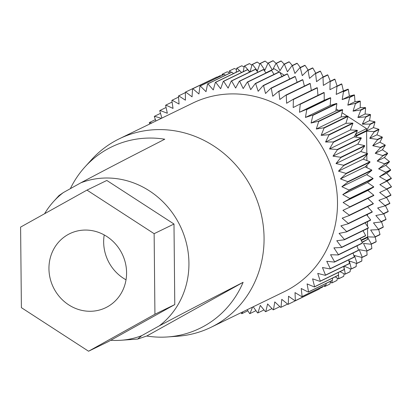 <?xml version="1.0" encoding="UTF-8"?>
<svg xmlns="http://www.w3.org/2000/svg" width="412" height="412" viewBox="0 0 412 412"><rect width="100%" height="100%" fill="white"/><g stroke="black" fill="none" stroke-linecap="round" stroke-linejoin="round"><path stroke-width="0.62" d="M336.949 280.443A117.899 109.602 -115.9 0 1 336.805 280.526A117.899 109.602 -115.9 0 1 336.661 280.608L331.815 282.962A117.899 109.602 -115.9 0 0 331.959 282.879A117.899 109.602 -115.9 0 0 332.103 282.802L336.949 280.443L337.449 278.172M107.522 306.755A41.149 38.249 -115.9 0 0 121.684 252.989A41.149 38.249 -115.9 0 0 69.777 233.661A41.149 38.249 -115.9 0 0 68.006 234.583A41.149 38.249 -115.9 0 0 53.843 288.349A41.149 38.249 -115.9 0 0 105.755 307.676A41.149 38.249 -115.9 0 0 107.522 306.755M70.334 188.675A100.878 93.776 64.1 0 1 84.975 166.927A100.878 93.776 64.1 0 1 107.331 149.144A100.878 93.776 64.1 0 1 164.774 139.204C139.385 152.28 117.276 163.42 80.865 182.804A82.297 76.503 64.1 0 1 178.133 221.975A82.297 76.503 64.1 0 1 159.212 325.907C195.746 306.461 217.68 295.409 243.121 282.308A100.878 93.776 64.1 0 1 204.198 326.083A100.878 93.776 64.1 0 1 167.622 336.949A100.878 93.776 64.1 0 1 146.754 336.022L137.608 339.081L141.723 335.656A82.297 76.503 64.1 0 1 120.968 340.266A82.297 76.503 64.1 0 1 110.746 340.281M84.975 166.927L91.629 159.593A104.813 97.438 64.1 0 1 114.86 141.115A104.813 97.438 64.1 0 1 119.362 138.767A104.813 97.438 64.1 0 1 251.593 187.996A104.813 97.438 64.1 0 1 215.507 324.955A104.813 97.438 64.1 0 1 211.006 327.303A104.813 97.438 64.1 0 1 177.5 336.243L167.622 336.949M44.594 213.725A82.297 76.503 64.1 0 1 53.545 201.566A82.297 76.503 64.1 0 1 63.376 192.553L59.014 195.535L53.545 201.566M119.362 138.767L192.795 103.072A104.813 97.438 64.1 0 1 325.022 152.301A104.813 97.438 64.1 0 1 288.941 289.26A104.813 97.438 64.1 0 1 284.44 291.608L211.006 327.303M319.336 289.008L295.368 300.657A117.899 109.602 64.1 0 1 295.224 300.739A117.899 109.602 64.1 0 1 295.08 300.817L319.048 289.167A117.899 109.602 64.1 0 0 319.192 289.085A117.899 109.602 64.1 0 0 319.336 289.008L319.413 288.168M370.558 114.799L365.712 117.152L362.303 124.156L369.981 124.094L374.827 121.741L369.492 120.659L370.558 114.799A117.899 109.602 -115.9 0 0 370.357 114.5L365.084 114L365.64 107.872A117.899 109.602 -115.9 0 0 365.423 107.589L360.243 107.661L360.279 101.306A117.899 109.602 -115.9 0 0 360.042 101.038L354.995 101.682L354.5 95.131A117.899 109.602 -115.9 0 0 354.248 94.884L349.371 96.094L348.331 89.389A117.899 109.602 -115.9 0 0 348.063 89.157L343.402 90.918L341.811 84.105A117.899 109.602 -115.9 0 0 341.527 83.894L329.919 89.677L330.12 81.658A117.899 109.602 -115.9 0 0 329.827 81.468L334.673 79.109A117.899 109.602 -115.9 0 1 334.966 79.3L330.12 81.658M391.323 178.581L379.849 184.627L386.554 188.974A117.899 109.602 -115.9 0 1 386.544 189.329L391.39 186.971A117.899 109.602 -115.9 0 0 391.4 186.621L387.043 181.131L391.323 178.581A117.899 109.602 -115.9 0 0 391.307 178.226L386.693 173.241L390.669 170.182A117.899 109.602 -115.9 0 0 390.633 169.826L385.797 165.361L389.443 161.818A117.899 109.602 -115.9 0 0 389.381 161.468L384.365 157.538L387.651 153.532A117.899 109.602 -115.9 0 0 387.563 153.187L382.403 149.808L385.292 145.374A117.899 109.602 -115.9 0 0 385.184 145.034L379.921 142.222L382.387 137.381A117.899 109.602 -115.9 0 0 382.254 137.047L376.928 134.806L378.952 129.589A117.899 109.602 -115.9 0 0 378.798 129.27L373.447 127.607L375.002 122.05L370.156 124.409A117.899 109.602 -115.9 0 0 369.981 124.094M241.092 312.677L241.602 313.645A117.899 109.602 64.1 0 0 241.942 313.656L247.88 310.772M257.861 72.198L255.584 69.329L231.616 80.984L235.654 88.065L239.31 81.215L263.278 69.566A117.899 109.602 64.1 0 1 263.613 69.587L239.645 81.236A117.899 109.602 64.1 0 0 239.31 81.215M329.523 148.959L337.217 149.484L361.185 137.829L354.279 136.923L357.389 130.614L333.421 142.264L329.523 148.959L354.279 136.923M338.257 254.956A117.899 109.602 64.1 0 0 338.406 254.652L362.375 242.998A117.899 109.602 64.1 0 1 362.225 243.307L338.257 254.956L330.563 254.724L334.601 261.811L358.569 250.156L356.947 245.871M161.89 118.095L159.743 110.694A117.899 109.602 64.1 0 1 159.98 110.457L167.339 113.249L165.603 105.318A117.899 109.602 64.1 0 1 165.861 105.101L173.035 108.428L171.85 100.42A117.899 109.602 64.1 0 1 172.123 100.224L178.53 97.108M166.082 107.496L159.98 110.457M149.803 123.971L149.273 122.776A117.899 109.602 64.1 0 1 149.474 122.508L155.417 119.619M247.221 309.7L249.62 313.599A117.899 109.602 64.1 0 0 249.955 313.584L255.955 310.669M264.004 309.942L257.907 312.904L260.291 305.405L265.436 311.693A117.899 109.602 64.1 0 0 265.766 311.627L271.992 308.598M279.877 306.636L273.475 309.747L274.778 301.908L280.696 307.398A117.899 109.602 64.1 0 0 281.01 307.285L287.622 304.071M332.52 280.222A117.899 109.602 64.1 0 1 332.257 280.428L308.284 292.082A117.899 109.602 64.1 0 0 308.547 291.876L332.52 280.222L332.443 278.172M344.241 269.474A117.899 109.602 64.1 0 1 344.01 269.721L320.042 281.37A117.899 109.602 64.1 0 0 320.273 281.128L344.241 269.474L343.726 266.384M354.263 256.98A117.899 109.602 64.1 0 1 354.073 257.258L330.1 268.907A117.899 109.602 64.1 0 0 330.295 268.629L354.263 256.98L353.063 253.045M368.41 227.826A117.899 109.602 64.1 0 1 368.307 228.155L344.334 239.805A117.899 109.602 64.1 0 0 344.442 239.48L368.41 227.826L365.156 222.835M372.242 211.778A117.899 109.602 64.1 0 1 372.185 212.118L348.212 223.773A117.899 109.602 64.1 0 0 348.274 223.428L372.242 211.778L367.556 206.649M373.787 195.18A117.899 109.602 64.1 0 1 373.777 195.535L349.809 207.185A117.899 109.602 64.1 0 0 349.819 206.834L373.787 195.18L367.87 190.452L373.71 187.141L349.737 198.795A117.899 109.602 64.1 0 0 349.721 198.44L373.694 186.791A117.899 109.602 64.1 0 1 373.71 187.141M373.02 178.391A117.899 109.602 64.1 0 1 373.061 178.741L349.088 190.395A117.899 109.602 64.1 0 0 349.046 190.04L373.02 178.391L366.628 174.678L371.83 170.377L347.862 182.032A117.899 109.602 64.1 0 0 347.8 181.682L371.768 170.027A117.899 109.602 64.1 0 1 371.83 170.377M369.95 161.751A117.899 109.602 64.1 0 1 370.038 162.096L346.07 173.746A117.899 109.602 64.1 0 0 345.982 173.4L369.95 161.751L363.235 159.13L367.679 153.933L343.711 165.588A117.899 109.602 64.1 0 0 343.603 165.248L367.571 153.594A117.899 109.602 64.1 0 1 367.679 153.933M364.646 145.611A117.899 109.602 64.1 0 1 364.78 145.941L340.806 157.59A117.899 109.602 64.1 0 0 340.673 157.26L364.646 145.611L357.76 144.123L361.339 138.154L337.371 149.803A117.899 109.602 64.1 0 0 337.217 149.484M333.421 142.264A117.899 109.602 64.1 0 0 333.241 141.955L357.214 130.3A117.899 109.602 64.1 0 1 357.389 130.614M347.81 116.148A117.899 109.602 64.1 0 1 348.027 116.431L324.059 128.086A117.899 109.602 64.1 0 0 323.842 127.802L347.81 116.148L341.069 116.982L342.666 109.865L318.697 121.519A117.899 109.602 64.1 0 0 318.461 121.252L342.429 109.597A117.899 109.602 64.1 0 1 342.666 109.865M336.635 103.443A117.899 109.602 64.1 0 1 336.887 103.695L312.914 115.345A117.899 109.602 64.1 0 0 312.667 115.097L336.635 103.443L330.203 105.41L330.718 97.953L306.749 109.602A117.899 109.602 64.1 0 0 306.482 109.371L330.45 97.721A117.899 109.602 64.1 0 1 330.718 97.953M323.914 92.453A117.899 109.602 64.1 0 1 324.198 92.664L300.224 104.313A117.899 109.602 64.1 0 0 299.946 104.102L323.914 92.453M309.917 83.404A117.899 109.602 64.1 0 1 310.226 83.569L286.252 95.224A117.899 109.602 64.1 0 0 285.949 95.054L309.917 83.404M294.935 76.483A117.899 109.602 64.1 0 1 295.26 76.606L271.292 88.256A117.899 109.602 64.1 0 0 270.967 88.137L294.935 76.483M279.279 71.837A117.899 109.602 64.1 0 1 279.614 71.909L255.646 83.564A117.899 109.602 64.1 0 0 255.311 83.492L279.279 71.837M247.262 69.71A117.899 109.602 64.1 0 1 247.591 69.68L223.623 81.334A117.899 109.602 64.1 0 0 223.289 81.36L247.262 69.71M231.559 72.27A117.899 109.602 64.1 0 1 231.884 72.193L207.916 83.842A117.899 109.602 64.1 0 0 207.591 83.919L231.559 72.27M216.506 77.193A117.899 109.602 64.1 0 1 216.815 77.065L192.847 88.714A117.899 109.602 64.1 0 0 192.538 88.843L216.506 77.193M223.932 74.438A117.899 109.602 64.1 0 1 224.252 74.335L200.278 85.99A117.899 109.602 64.1 0 0 199.964 86.093L223.932 74.438M239.351 70.689A117.899 109.602 64.1 0 1 239.681 70.637L215.708 82.287A117.899 109.602 64.1 0 0 215.378 82.338L239.351 70.689M231.616 80.984A117.899 109.602 64.1 0 0 231.281 80.984L255.249 69.334A117.899 109.602 64.1 0 1 255.584 69.329M271.302 70.4A117.899 109.602 64.1 0 1 271.637 70.447L247.669 82.101A117.899 109.602 64.1 0 0 247.334 82.05L271.302 70.4M287.174 73.872A117.899 109.602 64.1 0 1 287.504 73.969L263.531 85.619A117.899 109.602 64.1 0 0 263.206 85.521L287.174 73.872M302.532 79.665A117.899 109.602 64.1 0 1 302.846 79.815L278.878 91.464A117.899 109.602 64.1 0 0 278.563 91.32L302.532 79.665M317.06 87.674A117.899 109.602 64.1 0 1 317.353 87.864L293.385 99.513A117.899 109.602 64.1 0 0 293.092 99.323L317.06 87.674M352.749 123.064A117.899 109.602 64.1 0 1 352.945 123.358L328.977 135.012A117.899 109.602 64.1 0 0 328.776 134.714L352.749 123.064L345.91 123.317L348.027 116.431M361.185 137.829A117.899 109.602 64.1 0 1 361.339 138.154M373.303 203.523A117.899 109.602 64.1 0 1 373.272 203.873L349.299 215.528A117.899 109.602 64.1 0 0 349.335 215.177L373.303 203.523L367.823 198.43M370.609 219.89A117.899 109.602 64.1 0 1 370.527 220.229L346.559 231.879A117.899 109.602 64.1 0 0 346.636 231.544L370.609 219.89L366.665 214.801M365.66 235.546A117.899 109.602 64.1 0 1 365.537 235.86L341.563 247.514A117.899 109.602 64.1 0 0 341.692 247.195L365.66 235.546L363.049 230.71M358.569 250.156A117.899 109.602 64.1 0 1 358.399 250.45L334.431 262.104A117.899 109.602 64.1 0 0 334.601 261.811M349.479 263.428A117.899 109.602 64.1 0 1 349.268 263.69L325.3 275.345A117.899 109.602 64.1 0 0 325.511 275.082L349.479 263.428L348.65 259.895M338.576 275.082A117.899 109.602 64.1 0 1 338.329 275.309L314.361 286.958A117.899 109.602 64.1 0 0 314.608 286.731L338.576 275.082L338.314 272.487M326.093 284.872A117.899 109.602 64.1 0 1 325.815 285.058L301.847 296.707A117.899 109.602 64.1 0 0 302.125 296.527L326.093 284.872L326.134 283.404M281.01 307.285L281.762 299.333L288.014 304.391A117.899 109.602 64.1 0 0 288.318 304.252L312.311 292.443M273.475 309.747A117.899 109.602 64.1 0 1 273.156 309.839L267.609 303.938L265.766 311.627M257.907 312.904A117.899 109.602 64.1 0 1 257.577 312.945L253.195 306.796M155.916 120.999L154.284 116.524A117.899 109.602 64.1 0 1 154.505 116.272L160.51 113.352M172.098 102.068L165.861 105.101M172.123 100.224L179.081 104.071L178.447 96.022A117.899 109.602 64.1 0 1 178.731 95.852L185.359 92.628M178.731 95.852L185.431 100.198L185.354 92.159A117.899 109.602 64.1 0 1 185.647 92.01L209.79 80.453M161.406 118.332L154.505 116.272M249.955 313.584L252.541 307.115M295.368 300.657L295.013 292.608L301.847 296.707M308.547 291.876L307.089 283.899L314.361 286.958M320.273 281.128L317.74 273.388L325.3 275.345M330.295 268.629L326.742 261.29L334.431 262.104M338.406 254.652L333.911 247.859L341.563 247.514M362.375 242.998L360.284 238.414M344.442 239.48L339.091 233.383L346.559 231.879M348.274 223.428L342.181 218.149L349.299 215.528M349.819 206.834L343.114 202.483L349.737 198.795M343.114 202.483L367.87 190.452M349.046 190.04L341.872 186.713L347.862 182.032M341.872 186.713L366.628 174.678M345.982 173.4L338.479 171.165L343.711 165.588M338.479 171.165L363.235 159.13M340.673 157.26L333.004 156.158L337.371 149.803M333.004 156.158L357.76 144.123M333.241 141.955L325.562 142.011L350.324 129.976L352.945 123.358M325.562 142.011L328.977 135.012M357.214 130.3L350.324 129.976M323.842 127.802L316.313 129.018L318.697 121.519M316.313 129.018L341.069 116.982M312.667 115.097L305.447 117.446L306.749 109.602M305.447 117.446L330.203 105.41M317.946 95.357L317.353 87.864M299.946 104.102L293.184 107.537L293.385 99.513M304.391 86.093L302.846 79.815M285.949 95.054L279.789 99.498L278.878 91.464M289.677 79.042L287.504 73.969M270.967 88.137L265.534 93.498L263.531 85.619M274.006 74.402L271.637 70.447M255.311 83.492L250.717 89.662L247.669 82.101M241.571 72.471L239.681 70.637M223.289 81.36L220.647 88.75L215.708 82.287M225.457 75.236L224.252 74.335M207.591 83.919L206.015 91.691L200.278 85.99M192.538 88.843L192.064 96.835L185.647 92.01M199.964 86.093L198.934 93.993L192.847 88.714M217.551 77.544L216.815 77.065M215.378 82.338L213.267 89.94L207.916 83.842M233.475 73.547L231.884 72.193M231.281 80.984L228.119 88.122L223.623 81.334M249.713 72.023L247.591 69.68M247.334 82.05L243.198 88.58L239.645 81.236M265.972 72.991L263.613 69.587M263.206 85.521L258.175 91.304L255.646 83.564M282.143 76.859L279.614 71.909M278.563 91.32L272.749 96.233L271.292 88.256M297.155 82.282L295.26 76.606M293.092 99.323L286.613 103.273L286.252 95.224M311.333 90.455L310.226 83.569M330.45 97.721L324.229 100.234L324.198 92.664M306.482 109.371L299.473 112.27L324.229 100.234M299.473 112.27L300.224 104.313M342.429 109.597L335.826 111.003L336.887 103.695M318.461 121.252L311.07 123.034L335.826 111.003M311.07 123.034L312.914 115.345M328.776 134.714L321.154 135.352L345.91 123.317M321.154 135.352L324.059 128.086M367.571 153.594L360.752 151.539L364.78 145.941M343.603 165.248L335.996 163.574L360.752 151.539M335.996 163.574L340.806 157.59M371.768 170.027L365.197 166.855L370.038 162.096M347.8 181.682L340.441 178.89L365.197 166.855M340.441 178.89L346.07 173.746M373.694 186.791L367.519 182.557L373.061 178.741M349.721 198.44L342.763 194.593L367.519 182.557M342.763 194.593L349.088 190.395M349.335 215.177L342.918 210.352L349.809 207.185M346.636 231.544L340.904 225.838L348.212 223.773M341.692 247.195L336.758 240.732L344.334 239.805M325.511 275.082L322.457 267.522L330.1 268.907M314.608 286.731L312.605 278.852L320.042 281.37M302.125 296.527L301.213 288.493L308.284 292.082M288.318 304.252L288.518 296.228L295.08 300.817M241.942 313.656L242.828 311.832M151.776 123.013L149.474 122.508M88.559 351.23L108.413 341.579L174.781 304.586L173.988 224.025L106.821 180.456L86.968 190.107L20.6 227.1L21.393 307.661L88.559 351.23L154.927 314.238L154.134 233.676L86.968 190.107M80.865 182.804L63.376 192.553M141.723 335.656L159.212 325.907M173.988 224.025L154.134 233.676M174.781 304.586L154.927 314.238M243.121 282.308L146.754 336.022M104.215 234.933A41.149 38.249 -115.9 0 0 126.026 279.81M356.025 133.658L356.138 135.615L355.808 136.181L356.143 136.202L356.153 137.052M319.372 288.637L322.591 287.071L322.776 286.536M325.078 285.418L325.053 286.392L329.899 284.038L330.465 282.019M338.463 275.185L338.86 278.667A117.899 109.602 -115.9 0 1 338.582 278.852L343.428 276.498A117.899 109.602 -115.9 0 0 343.706 276.313L344.113 273.764M343.876 266.312L345.282 274.021A117.899 109.602 -115.9 0 1 345.019 274.222L349.865 271.868A117.899 109.602 -115.9 0 0 350.128 271.663L350.416 268.815M371.166 244.244A117.899 109.602 -115.9 0 0 371.336 243.95L376.182 241.597A117.899 109.602 -115.9 0 1 376.012 241.89L371.166 244.244L363.477 243.43L367.03 250.774L371.876 248.421A117.899 109.602 -115.9 0 1 371.686 248.699L366.84 251.052L359.197 249.662L362.246 257.222L367.092 254.868A117.899 109.602 -115.9 0 1 366.881 255.131L362.035 257.485L354.474 255.528L357.008 263.268L361.854 260.914A117.899 109.602 -115.9 0 1 361.623 261.156L356.777 263.515L349.345 260.997L351.343 268.876A117.899 109.602 -115.9 0 1 351.096 269.103L355.942 266.744A117.899 109.602 -115.9 0 0 356.189 266.523L356.323 263.361M361.854 260.914L361.793 257.423M367.092 254.868L366.793 251.047M371.876 248.421L371.289 244.187M386.544 189.329L379.658 192.492L386.07 197.317L390.916 194.964A117.899 109.602 -115.9 0 1 390.88 195.314L386.034 197.667L378.916 200.294L385.009 205.573L389.855 203.214A117.899 109.602 -115.9 0 1 389.798 203.559L384.952 205.912L377.639 207.983L383.371 213.684L388.217 211.33A117.899 109.602 -115.9 0 1 388.14 211.665L383.294 214.024L375.826 215.522L381.177 221.62L386.023 219.266A117.899 109.602 -115.9 0 1 385.92 219.596L381.074 221.95L373.493 222.877L378.427 229.34A117.899 109.602 -115.9 0 1 378.298 229.654L383.145 227.3A117.899 109.602 -115.9 0 0 383.273 226.981L381.507 221.738M386.023 219.266L383.773 213.787M388.217 211.33L385.441 205.676M389.855 203.214L386.507 197.441M390.916 194.964L386.899 189.041M337.114 86.113L334.966 79.3M330.295 81.236L327.839 75.01A117.899 109.602 -115.9 0 0 327.53 74.84L322.684 77.199L316.524 81.643L315.613 73.609A117.899 109.602 -115.9 0 0 315.298 73.46L320.145 71.106A117.899 109.602 -115.9 0 1 320.459 71.25L315.613 73.609M323.178 76.956L320.459 71.25M315.777 73.228L312.873 68.047A117.899 109.602 -115.9 0 0 312.548 67.923L307.702 70.277L302.269 75.643L300.271 67.764A117.899 109.602 -115.9 0 0 299.941 67.666L304.787 65.307A117.899 109.602 -115.9 0 1 305.112 65.405L300.271 67.764M308.14 70.066L305.112 65.405M300.307 67.486L297.227 63.35A117.899 109.602 -115.9 0 0 296.892 63.278L292.046 65.632L287.452 71.806L284.404 64.241A117.899 109.602 -115.9 0 0 284.069 64.195L288.915 61.841A117.899 109.602 -115.9 0 1 289.25 61.888L284.404 64.241M292.314 65.503L289.25 61.888M267.918 63.345L265.204 61.12A117.899 109.602 -115.9 0 0 264.87 61.146L260.024 63.505L257.382 70.89L252.448 64.432A117.899 109.602 -115.9 0 0 252.118 64.483L256.959 62.13A117.899 109.602 -115.9 0 1 257.294 62.073L252.448 64.432M259.869 63.942L257.294 62.073M251.923 65.178L249.497 63.628A117.899 109.602 -115.9 0 0 249.172 63.706L244.326 66.064L243.188 71.688M244.125 67.043L241.865 65.776A117.899 109.602 -115.9 0 0 241.545 65.879L236.699 68.232L236.179 72.229M236.529 69.525L234.428 68.5A117.899 109.602 -115.9 0 0 234.119 68.629L229.273 70.988L229.129 73.449M229.18 72.61L227.233 71.796L222.387 74.15A117.899 109.602 -115.9 0 0 222.089 74.304L222.099 75.329M220.981 75.875L220.312 75.638L217.057 77.219M222.387 74.15L223.227 74.783M234.428 68.5L229.582 70.859A117.899 109.602 -115.9 0 0 229.273 70.988M229.582 70.859L231.333 72.378M241.865 65.776L237.018 68.129A117.899 109.602 -115.9 0 0 236.699 68.232M237.018 68.129L239.552 70.658M249.497 63.628L244.651 65.987A117.899 109.602 -115.9 0 0 244.326 66.064M244.651 65.987L249.878 71.945M250.063 71.853L252.118 64.483M265.204 61.12L260.358 63.474A117.899 109.602 -115.9 0 0 260.024 63.505M260.358 63.474L264.859 70.267L268.016 63.129L272.862 60.77A117.899 109.602 -115.9 0 1 273.197 60.77L268.351 63.124A117.899 109.602 -115.9 0 0 268.016 63.129M366.84 251.052A117.899 109.602 -115.9 0 0 367.03 250.774M362.035 257.485A117.899 109.602 -115.9 0 0 362.246 257.222M351.343 268.876L356.189 266.523M351.096 269.103L344.154 266.178M345.282 274.021L350.128 271.663M345.019 274.222L339.993 271.673M338.86 278.667L343.706 276.313M338.582 278.852L335.208 276.828M332.005 280.551L332.103 282.802M331.815 282.962L329.858 281.592M324.012 285.933L324.754 286.531A117.899 109.602 -115.9 0 0 325.053 286.392M378.952 129.589L374.106 131.948L369.739 138.303L376.928 134.806M369.739 138.303L377.413 139.405L382.254 137.047M382.387 137.381L377.541 139.735A117.899 109.602 -115.9 0 0 377.413 139.405M377.541 139.735L372.731 145.714L379.921 142.222M372.731 145.714L380.338 147.388L385.184 145.034M385.292 145.374L380.446 147.728A117.899 109.602 -115.9 0 0 380.338 147.388M380.446 147.728L375.214 153.305L382.403 149.808M375.214 153.305L382.717 155.545L387.563 153.187M387.651 153.532L382.805 155.891A117.899 109.602 -115.9 0 0 382.717 155.545M382.805 155.891L377.176 161.035L384.365 157.538M377.176 161.035L384.535 163.822L389.381 161.468M389.443 161.818L384.597 164.172A117.899 109.602 -115.9 0 0 384.535 163.822M384.597 164.172L378.607 168.858L385.797 165.361M378.607 168.858L385.787 172.185L390.633 169.826M390.669 170.182L385.823 172.535A117.899 109.602 -115.9 0 0 385.787 172.185M385.823 172.535L379.498 176.733L386.693 173.241M379.498 176.733L386.461 180.585L391.307 178.226M386.477 180.935A117.899 109.602 -115.9 0 0 386.461 180.585M379.849 184.627L387.043 181.131M386.554 188.974L391.4 186.621M386.034 197.667A117.899 109.602 -115.9 0 0 386.07 197.317M384.952 205.912A117.899 109.602 -115.9 0 0 385.009 205.573M383.294 214.024A117.899 109.602 -115.9 0 0 383.371 213.684M381.074 221.95A117.899 109.602 -115.9 0 0 381.177 221.62M378.427 229.34L383.273 226.981M378.298 229.654L370.646 230.004L375.141 236.792L379.988 234.438L378.664 229.479M284.203 64.128L281.226 61.028L276.38 63.381L279.933 70.725L284.069 64.195M297.227 63.35L292.381 65.704A117.899 109.602 -115.9 0 0 292.046 65.632M292.381 65.704L294.915 73.444L299.941 67.666M312.873 68.047L308.027 70.4A117.899 109.602 -115.9 0 0 307.702 70.277M308.027 70.4L309.484 78.378L315.298 73.46M327.839 75.01L322.993 77.368A117.899 109.602 -115.9 0 0 322.684 77.199M322.993 77.368L323.348 85.413L329.827 81.468M341.811 84.105L336.964 86.458A117.899 109.602 -115.9 0 0 336.681 86.247M336.964 86.458L336.207 94.41L343.402 90.918M336.207 94.41L348.063 89.157M348.331 89.389L343.484 91.747A117.899 109.602 -115.9 0 0 343.217 91.516M343.484 91.747L342.181 99.586L349.371 96.094M342.181 99.586L349.402 97.237L354.248 94.884M354.5 95.131L349.654 97.49A117.899 109.602 -115.9 0 0 349.402 97.237M349.654 97.49L347.805 105.178L354.995 101.682M347.805 105.178L355.196 103.391L360.042 101.038M360.279 101.306L355.432 103.659A117.899 109.602 -115.9 0 0 355.196 103.391M355.432 103.659L353.048 111.158L360.243 107.661M353.048 111.158L360.577 109.942L365.423 107.589M365.64 107.872L360.794 110.225A117.899 109.602 -115.9 0 0 360.577 109.942M360.794 110.225L357.889 117.492L365.084 114M357.889 117.492L365.511 116.859L370.357 114.5M365.712 117.152A117.899 109.602 -115.9 0 0 365.511 116.859M362.303 124.156L369.492 120.659M276.03 63.386L273.197 60.77M281.226 61.028A117.899 109.602 -115.9 0 0 280.891 61.002L276.045 63.36A117.899 109.602 -115.9 0 1 276.38 63.381M374.106 131.948A117.899 109.602 -115.9 0 0 373.952 131.624L378.798 129.27M375.002 122.05A117.899 109.602 -115.9 0 0 374.827 121.741M376.182 241.597L375.25 236.977M379.988 234.438A117.899 109.602 -115.9 0 1 379.838 234.747L374.992 237.101A117.899 109.602 -115.9 0 0 375.141 236.792M268.351 63.124L272.147 69.788M361.267 240.567L367.643 237.467L367.664 239.362L362.127 242.452M367.643 237.467L371.336 243.95M356.143 136.202L366.592 131.124L366.814 153.336M366.829 154.979L366.881 160.402M366.932 165.269L366.953 167.524M367.02 174.374L367.025 174.863M367.416 214.436L367.427 215.564M367.489 221.702L367.535 226.44M367.556 228.521L367.638 236.879L361.046 240.083M374.992 237.101L367.638 236.879M366.592 131.124L373.952 131.624M265.864 72.836L274.258 68.758L279.125 71.915M279.861 72.394L284.295 75.267M289.512 78.656L289.924 78.919M330.254 105.081L330.573 105.287M336.305 109.005L338.432 110.385M342.145 112.795L347.383 116.194M347.986 116.586L366.567 128.637L366.587 130.532L356.138 135.615M370.156 124.409L366.587 130.532M272.78 69.479L276.045 63.36M367.664 239.362L361.978 242.127M366.567 128.637L356.117 133.72M355.808 136.181L373.447 127.607M120.968 340.266L137.608 339.081"/></g></svg>
